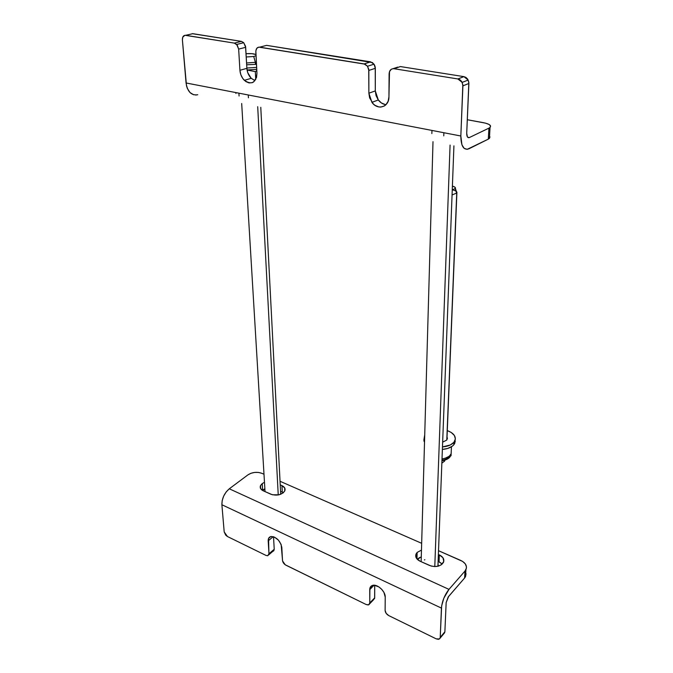 <?xml version="1.0" encoding="UTF-8"?>
<svg xmlns="http://www.w3.org/2000/svg" width="673" height="673" viewBox="0 0 673 673"><rect width="100%" height="100%" fill="white"/><g stroke="black" fill="none" stroke-linecap="round" stroke-linejoin="round"><path stroke-width="1.01" d="M417.134 552.44L421.475 550.093L417.134 552.44L416.966 558.969L417.134 552.44L415.821 554.687L416.494 558.338L420.07 561.215C416.335 559.297 415.014 556.857 416.107 553.896L417.134 552.44M421.281 556.924L417.1 559.128L421.281 556.924M260.451 485.771C259.744 487.849 260.67 489.523 263.219 490.794L272.397 494.781L278.984 494.806L283.156 492.88L284.729 490.987L284.713 487.967L281.945 485.62L282.273 492.098L283.375 492.695L282.273 492.098L281.945 485.62L280.22 484.863L281.945 485.62C284.595 486.907 285.554 488.623 284.822 490.785C281.836 494.882 277.226 496.043 270.992 494.276L263.219 490.794L260.518 488.43L260.611 485.426L262.226 483.576L264.481 482.314L262.226 483.576L262.63 490.045L262.226 483.576L260.451 485.771L260.628 488.64M264.868 488.766L262.31 490.306L264.868 488.766M444.146 633.343L444.878 631.787L446.157 602.613L444.878 631.787L439.427 638.98L436.205 638.854L388.742 615.585C386.529 614.298 385.318 612.598 385.116 610.47L386.167 613.347L388.742 615.585L436.205 638.854L438.384 639.342L439.873 638.526L440.226 637.373L441.429 608.098L221.888 504.742L224.193 531.914L225.733 535.17L227.432 536.516L266.02 555.427L227.432 536.516L224.193 531.914L221.888 504.742L441.429 608.098C442.136 601.174 444.651 594.94 448.975 589.38L229.291 488.8L226.212 491.887L223.722 496.018L222.199 500.535L221.888 504.742C221.897 498.432 224.361 493.116 229.291 488.8L448.975 589.38L443.827 598.221L441.648 605.885L440.226 637.373L444.878 631.787L444.525 632.931M374.71 585.274L374.625 598.457L369.763 602.974L369.881 588.295L371.984 585.619L374.491 585.249L378.975 586.974L381.784 589.397L383.93 592.417L385.217 597.052L385.116 610.47L385.217 597.052C385.553 591.231 376.922 583.516 372.337 585.485L372.337 585.485C370.646 586.124 369.78 587.504 369.738 589.615L374.028 585.232L369.738 589.615L369.763 602.974L368.678 604.817L366.205 604.539L368.181 604.951L369.157 604.522L369.763 602.974L374.693 597.843L374.71 585.274M268.847 554.762L272.952 551.237L274.231 549.261L273.516 536.751L274.231 549.261L273.802 550.775M273.431 551.061L272.456 551.263M266.02 555.427L267.728 555.747L268.948 554.367L268.552 538.476L270.866 536.549L274.584 537.18L278.454 540.167L281.146 544.499L282.584 561.03L285.234 564.79L366.205 604.539L285.865 565.16C283.913 564.008 282.786 562.418 282.492 560.373L281.81 547.41C280.279 540.848 276.738 537.205 271.185 536.499L271.185 536.499C269.116 536.869 268.123 538.333 268.199 540.873L273.196 536.659L268.199 540.873L268.973 553.77L267.703 555.747L266.02 555.427M247.925 474.877L229.291 488.8L247.925 474.877C252.299 472.143 256.951 471.622 261.881 473.329L258.516 472.438L254.697 472.421L250.979 473.27L247.925 474.877M446.157 602.613L448.193 597.001L464.614 577.989L464.993 571.049L448.975 589.38L464.993 571.049L466.381 568.29L466.439 566.792L465.287 563.881L462.637 561.425L438.518 550.699L460.87 560.483C465.623 562.864 467.306 565.926 465.918 569.678L464.993 571.049L464.614 577.989L448.655 596.404L446.157 602.613M466.061 573.707L465.514 576.652L464.614 577.989L465.539 576.601L465.766 572.412M282.273 492.098L280.557 491.332L282.273 492.098M442.237 564.033L438.115 561.341L439.048 561.762L439.318 554.905L442.969 557.749L443.768 561.425L441.429 564.706L438.451 566.094L434.851 566.565L431.191 566.06L420.07 561.215L429.517 565.455C435.81 567.507 440.445 566.498 443.423 562.435L443.423 562.435C444.559 559.356 443.187 556.84 439.318 554.905L439.048 561.762L442.237 564.033M421.668 543.313L280.035 481.279L421.668 543.313M263.993 474.255L261.881 473.329L263.993 474.255M438.375 554.485L439.318 554.905L438.375 554.485M274.231 549.261L268.973 553.77L274.231 549.261M397.701 67.123L391.307 69.269L389.499 71.599L388.944 96.777L388.136 101.253L385.923 104.752L384.384 105.964L380.767 107.083L378.815 106.948L375.004 105.341L373.288 103.92L369.637 97.913L368.871 93.211L368.745 69.302L367.45 66.139L365.027 64.171L258.844 47.135L256.825 48.288L255.849 50.879L256.943 73.307L256.514 77.488L253.637 81.929L252.215 82.686L249.01 82.93L245.729 81.492L242.852 78.59L240.816 74.661L239.924 70.286L238.654 49.104L245.67 47.32L243.735 42.71L241.388 41.373L234.339 43.106L236.694 44.452L238.654 49.104L237.249 45.125L234.339 43.106L184.957 35.282L182.778 37.108L182.4 39.884L186.059 82.972L460.837 136.005L462.847 84.663L461.535 81.324L459.878 79.742L457.884 78.951L463.924 76.638L465.909 77.412L467.55 78.985L468.854 82.291L466.717 133.229L467.39 136.863L468.282 137.645L469.367 137.544L488.918 128.139L488.32 139.126L467.188 149.339L464.16 148.363L461.939 144.846L460.837 136.005L462.906 85.858L468.896 83.469L466.717 133.229C466.751 136.611 467.626 138.049 469.367 137.544L488.918 128.139L489.994 127.458L490.567 125.952L489.01 124.446L485.578 123.159L467.314 119.735L483.323 122.663C489.38 123.925 491.618 125.514 490.028 127.433L488.918 128.139L488.32 139.126L468.854 148.826C463.647 150.458 460.98 146.192 460.837 136.005L186.059 82.972C187.489 91.797 191.384 95.717 197.744 94.742L195.7 95.044M371.917 102.338L368.871 93.211L368.838 70.438L375.324 68.318L374.037 64.171L370.646 61.857L266.617 45.369L264.329 45.957L266.617 45.369L372.438 62.572L374.541 65.02L375.24 67.191L375.298 90.914L378.302 99.974L371.917 102.338C377.654 110.709 389.221 107.1 388.944 96.777L389.112 73.761C389.431 70.278 391.063 68.596 394.016 68.713L457.884 78.951L394.016 68.713L400.401 66.568L463.924 76.638L400.401 66.568L396.969 67.721M192.167 33.667L241.388 41.373L243.651 42.618L245.536 46.277L246.873 68.352L247.748 72.692L251.113 78.194L254.949 80.659L251.248 78.32L244.341 80.331C241.725 77.631 240.253 74.282 239.924 70.286L246.873 68.352C247.184 72.322 248.648 75.645 251.248 78.32M244.341 80.331C251.643 85.193 255.841 82.855 256.943 73.307L255.824 51.922C255.891 48.683 257.17 47.093 259.643 47.16L266.617 45.369L259.643 47.16L364.11 63.918L370.646 61.857L364.11 63.918L367.534 66.257L368.838 70.438L375.324 68.318L375.298 90.914L368.871 93.211L375.298 90.914L376.047 95.583L378.176 99.806L381.372 102.944L385.158 104.534M462.906 85.858L468.896 83.469L468.181 80.045L463.924 76.638L457.884 78.951L462.174 82.4L462.906 85.858M193.689 94.784L190.03 92.58L187.346 88.432L186.505 85.816L182.4 39.884C182.349 36.788 183.443 35.257 185.681 35.299L191.065 34.087M196.743 85.034L194.968 84.697M185.681 35.299L234.339 43.106L241.388 41.373L192.882 33.684L185.681 35.299M467.659 137.216L469.367 137.544L467.659 137.216M443.869 132.732L443.759 135.879L443.869 132.732M431.864 133.565L431.948 130.436L431.864 133.565M489.969 136.871L489.397 138.428L488.32 139.126L489.431 138.402L489.549 136.182M239.066 95.995L238.898 93.168L239.066 95.995M248.421 97.812L248.261 94.977L248.421 97.812M378.302 99.974C380.464 102.784 383.046 104.34 386.024 104.643M246.873 68.352L239.924 70.286L238.654 49.104L245.67 47.32L246.873 68.352M453.947 442.279C451.575 444.92 447.747 446.468 442.472 446.931L450.296 444.988L453.947 442.279L453.838 444.76L453.947 442.279L455.377 438.939L454.41 435.498L451.221 432.461L447.284 430.594C453.795 433.126 456.319 436.541 454.881 440.815L453.947 442.279M424.579 440.159L424.73 434.842L424.066 438.771M424.049 438.712L424.512 442.632M455.268 441.412L453.838 444.76L452.264 446.224L447.696 448.454L442.371 449.421C447.646 448.958 451.465 447.402 453.838 444.76L454.771 443.297L455.175 440.058M442.649 442.153L446.687 440.1L447.41 438.46L447.032 436.878M423.897 439.494L423.99 441.244M247.05 69.967L256.741 69.369L247.05 69.967M256.64 67.418L246.848 68.015M256.8 70.615L255.336 71.632L255.748 79.431L255.336 71.632L247.058 70L255.336 71.632L256.8 70.615M264.884 489.002L262.647 490.508L264.876 488.909M450.691 454.258C449.8 456.101 447.89 457.472 444.962 458.363L448.899 456.445M441.968 460.13C445.921 459.617 448.681 458.296 450.237 456.159M446.502 457.859L442.01 459.003L446.502 457.859M449.556 456.521L451.053 455.722L449.556 456.521M451.053 455.722L451.44 446.788L451.053 455.722M420.818 557.051L417.437 559.473L419.489 557.547M438.022 563.696L438.173 564.176M438.308 565.345L438.207 566.161M424.411 559.928L424.856 559.743M450.077 145.074L434.792 566.565L450.077 145.074M278.243 494.966L257.7 106.696L278.243 494.966M255.462 64.423L255.353 62.328L246.562 62.984L255.353 62.328L253.729 56.482L246.225 56.986L253.729 56.482L255.353 62.328L256.354 62.084L255.353 62.328L255.462 64.423M246.04 53.705L252.03 53.689L255.959 54.547C253.914 53.689 250.608 53.403 246.04 53.705M256.026 55.724L253.729 56.482L256.026 55.724M441.85 463.167L444.533 461.123L441.85 463.167M452.525 189.887C455.806 190.644 457.261 191.662 456.874 192.958L446.914 439.797L456.874 192.958L455.385 188.448L452.256 189.937L455.385 188.448L456.874 192.958L455.983 191.149M452.063 194.985L456.874 192.958L452.063 194.985M452.399 186.118L454.855 187.136L455.385 188.448C455.705 187.506 454.704 186.732 452.399 186.118M440.016 638.265L444.079 633.394M416.107 553.896L416.023 557.446M465.539 576.601L465.918 569.678M373.608 599.685L369.612 603.849M236.694 44.452L243.735 42.71M462.174 82.4L468.181 80.045M235.853 92.58L235.912 93.446M490.028 127.433L489.431 138.402M367.534 66.257L374.037 64.171M454.881 440.815L454.771 443.297M246.671 64.793L256.472 64.322M450.456 456.05C449.497 458.305 446.662 459.903 441.942 460.828M437.93 566.229L453.93 145.848M421.147 561.694L433 141.667M265.036 491.601L241.683 103.499M280.708 494.268L260.779 107.31M445.038 460.13L444.382 461.417M456.656 193.286L455.217 188.709M446.788 439.974L456.731 193.193"/></g></svg>
